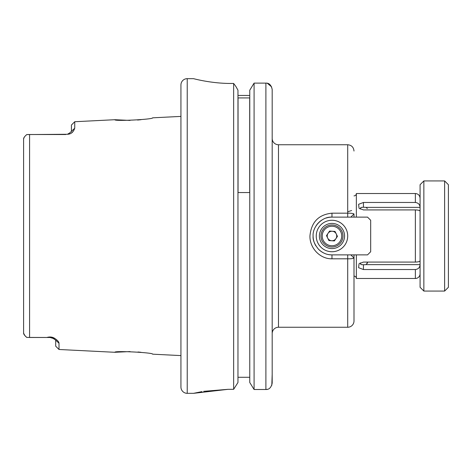 <?xml version="1.0" encoding="UTF-8"?>
<svg xmlns="http://www.w3.org/2000/svg" width="472" height="472" viewBox="0 0 472 472"><rect width="100%" height="100%" fill="white"/><g stroke="black" fill="none" stroke-linecap="round" stroke-linejoin="round"><path stroke-width="0.71" d="M347.705 236A15.735 15.735 0 0 1 331.975 251.735A15.735 15.735 0 0 1 316.24 236A15.735 15.735 0 0 1 331.975 220.265A15.735 15.735 0 0 1 347.705 236M319.385 236A12.585 12.585 0 0 0 331.975 248.585A12.585 12.585 0 0 0 344.56 236A12.585 12.585 0 0 0 331.975 223.415A12.585 12.585 0 0 0 319.385 236M349.663 217.12L367.529 217.12L370.679 220.265L370.679 251.735L367.529 254.88L347.705 254.88L350.855 254.88L354 258.025C353.062 258.603 350.967 258.863 347.705 258.798L331.975 258.815C320.187 259.093 309.685 248.225 309.945 236.018C311.249 222.153 318.588 214.542 331.975 213.185L347.705 213.185C350.962 213.149 353.062 213.403 354 213.958L354 217.12M326.099 218.058A18.88 18.88 0 0 1 331.975 217.12C322.488 216.394 312.393 226.454 313.095 236.018C312.747 240.095 314.588 244.543 318.624 249.352C322.653 253.116 327.102 254.957 331.975 254.88A18.88 18.88 0 0 1 328.459 254.55M324.347 253.269A18.88 18.88 0 0 1 318.624 249.352M315.916 245.93A18.88 18.88 0 0 1 313.101 235.457M316.081 225.811A18.88 18.88 0 0 1 318.618 222.654M319.09 222.2A18.88 18.88 0 0 1 321.857 220.058M423.856 291.065L420.08 287.289L420.08 184.711L423.856 180.935L423.856 291.065L444.624 291.065L444.624 180.935L448.4 184.711L448.4 287.289L444.624 291.065M423.856 180.935L444.624 180.935M349.663 254.88L347.705 254.88L347.705 327.255L278.48 327.255A6.295 6.295 0 0 0 272.185 333.545M336.241 233.911A4.75 4.75 0 0 0 328.034 233.345A4.75 4.75 0 0 0 331.645 240.738A4.75 4.75 0 0 0 336.241 233.911M331.214 246.986A11.015 11.015 0 0 1 320.984 235.239A11.015 11.015 0 0 1 332.731 225.014A11.015 11.015 0 0 1 342.961 236.761A11.015 11.015 0 0 1 331.214 246.986M326.5 235.622L329.562 231.073L335.037 231.451L337.445 236.378L334.382 240.927L328.907 240.549L326.5 235.622M354 280.84L354 254.88M367.299 263.388L367.629 262.084L366.16 264.627L363.44 264.757L360.933 264.562L360.189 262.904M366.16 264.627L420.08 264.627C419.856 267.518 418.286 269.152 415.36 269.53L363.44 269.53L363.44 264.757M363.44 269.53L358.608 267.707L359.044 263.76L363.44 262.084L415.36 262.084C418.286 261.984 419.856 261.547 420.08 260.774L420.08 260.745M351.251 216.725L350.855 217.12L351.245 216.725L350.855 217.12L347.705 217.12L347.705 144.745L278.48 144.745A6.295 6.295 0 0 1 272.185 138.455M420.08 273.76A4.72 4.72 0 0 1 415.36 278.48L356.36 278.48L356.36 254.88M354 276.12A2.36 2.36 0 0 1 356.36 278.48M354 195.88A2.36 2.36 0 0 0 356.36 193.52L415.36 193.52C418.227 193.797 419.803 195.373 420.08 198.24M74.741 121.723L74.741 128.225C74.263 129.416 72.865 134.201 67.425 134.272A5.664 5.664 0 0 0 69.614 133.01L71.431 131.346L71.431 125.039L74.741 121.723L114.855 119.711L130.083 120.425M137.57 120.041L141.004 119.699M59.006 349.486L55.696 346.177L55.696 340.135L53.141 338.412L50.032 337.48A5.664 5.664 0 0 1 53.141 338.412A5.664 5.664 0 0 0 50.032 337.48L46.881 337.48C49.884 336.589 52.551 336.925 54.888 338.501C57.637 340.365 59.012 341.952 59.006 343.268L59.006 349.486L114.855 352.289L130.083 351.575M138.001 351.994L141.004 352.301M114.855 119.711C113.734 121.446 153.807 119.404 152.615 117.823L180.935 116.401L180.935 84.96L180.935 387.04A6.295 6.295 0 0 0 187.225 393.335L193.52 393.335L228.135 389.317L233.646 389.317L237.965 382.509L233.646 389.317L233.646 83.455L231.28 83.455C211.061 83.573 193.048 78.505 193.52 78.665L193.567 78.676M180.935 84.96A6.295 6.295 0 0 1 187.225 78.665L193.52 78.665M180.935 387.04L180.935 355.599L152.615 354.177C153.807 352.596 113.734 350.554 114.855 352.289M67.838 134.125A5.664 5.664 0 0 1 67.425 134.272L26.745 134.573C24.621 136.449 23.57 137.865 23.6 138.821L23.6 333.179C23.565 334.129 24.615 335.545 26.745 337.427L24.804 335.48M46.881 337.48L26.745 337.427L50.032 337.48L29.577 337.48L29.577 134.52L65.767 134.52L28.102 134.52L26.745 134.573L26.102 135.193M354 258.025L354 320.96A6.295 6.295 0 0 1 347.705 327.255M356.36 217.12L356.36 193.52M367.299 208.612L366.16 207.373L363.44 207.243L363.44 202.47L358.608 204.293L359.044 208.24L363.44 209.916L415.36 209.916C418.286 210.016 419.856 210.453 420.08 211.226L420.08 211.255M363.44 202.47L415.36 202.47C418.281 202.848 419.856 204.482 420.08 207.373L420.08 207.479M249.765 95.45L237.965 95.45M249.765 377.287L237.965 377.287M249.688 97.928L238.047 97.928L238.047 192.552L249.688 192.552L249.688 97.928M330.205 258.745L331.975 258.815L331.975 254.88L347.705 254.88M272.185 374.455L271.819 385.282M249.765 90.199L254.083 83.119L265.895 83.119C269.117 82.948 271.217 85.06 272.185 89.45L272.185 383.146C271.223 387.547 269.128 389.666 265.895 389.5L254.083 389.5L249.765 382.509L254.083 389.5L254.083 83.119L249.765 90.199L249.765 382.509M203.544 80.854L204.577 81.042M228.135 389.317L203.656 391.341M201.987 391.624L193.555 393.323M237.965 90.199L235.894 86.506L237.965 90.199L237.965 382.509M235.894 86.506L233.646 83.455L235.894 86.506M267.376 83.296L271.671 86.942M267.347 389.329L265.895 389.5L265.895 83.119M71.815 132.555L72.186 132.201M24.792 335.462L23.6 333.179L23.6 322.122M23.6 149.878L23.6 138.821L24.32 137.081M54.888 338.501L53.141 338.412L55.696 340.135L59.006 343.268M70.074 132.614L69.614 133.01A5.664 5.664 0 0 1 68.033 134.048M67.425 134.272L69.614 133.01M71.431 131.346L74.741 128.225M347.705 217.12L331.975 217.12L331.975 213.185M350.855 217.12L354 213.958M363.44 207.243L360.933 207.438L360.16 209.019M332.648 226.271A9.753 9.753 0 0 0 322.24 235.327A9.753 9.753 0 0 0 331.303 245.729A9.753 9.753 0 0 0 341.704 236.673A9.753 9.753 0 0 0 332.648 226.271M187.225 78.665L187.225 393.335M278.48 144.745L278.48 327.255M415.36 202.47L415.36 193.52M415.36 278.48L415.36 269.53M415.36 262.084L415.36 209.916M366.16 207.373L420.08 207.373M347.705 144.745C351.528 145.122 353.628 147.217 354 151.04M347.705 211.798L351.64 210.506"/></g></svg>
